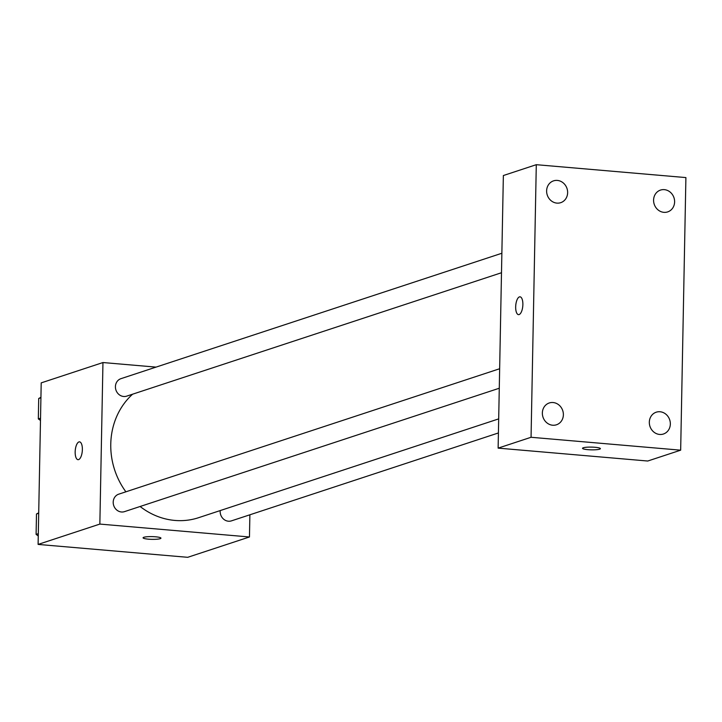<?xml version="1.0" encoding="UTF-8"?>
<svg xmlns="http://www.w3.org/2000/svg" width="722" height="722" viewBox="0 0 722 722"><rect width="100%" height="100%" fill="white"/><g stroke="black" fill="none" stroke-linecap="round" stroke-linejoin="round"><path stroke-width="1.08" d="M249.884 514.786L249.46 536.978L187.711 557.312L38.104 544.415L41.208 382.877L102.957 362.543L156.024 367.119M249.46 536.978L99.853 524.082L38.104 544.415M99.853 524.082L102.957 362.543M78.003 459.679A8.944 3.538 94.9 0 1 75.196 451.205A8.944 3.538 94.9 0 1 78.942 441.936A8.944 3.538 94.9 0 1 79.528 441.855A8.944 3.538 94.9 0 1 82.29 451.07A8.944 3.538 94.9 0 1 77.994 459.679A8.944 3.538 94.9 0 1 75.187 451.214A8.944 3.538 94.9 0 1 78.933 441.936A8.944 3.538 94.9 0 1 79.537 441.864M132.595 394.203A71.532 64.772 71.8 0 0 125.881 491.808M140.104 506.492A71.532 64.772 71.8 0 0 198.577 517.701L498.685 418.886M220.219 510.58A9.196 8.33 71.8 0 0 231.464 520.86L498.415 432.956M499.651 368.743L118.742 494.164A9.196 8.33 71.8 0 0 113.706 505.499A9.196 8.33 71.8 0 0 124.491 511.636L499.272 388.237M501.871 253.251L120.962 378.662A9.196 8.33 71.8 0 0 115.926 390.006A9.196 8.33 71.8 0 0 126.711 396.134L501.492 272.736M160.952 538.152A8.944 1.372 1.1 0 1 148.416 539.163A8.944 1.372 1.1 0 1 143.073 537.809A8.944 1.372 1.1 0 1 152.044 536.617A8.944 1.372 1.1 0 1 160.952 538.152A8.944 1.372 1.1 0 1 148.416 539.172A8.944 1.372 1.1 0 1 143.073 537.809M498.126 448.127L503.36 175.536L536.293 164.688L685.9 177.585L680.666 450.176L531.058 437.279L498.126 448.127L647.733 461.024L680.666 450.176M600.397 448.642A8.944 1.372 1.1 0 1 587.852 449.653A8.944 1.372 1.1 0 1 582.519 448.299A8.944 1.372 1.1 0 1 591.48 447.108A8.944 1.372 1.1 0 1 600.397 448.642A8.944 1.372 1.1 0 1 587.852 449.662A8.944 1.372 1.1 0 1 582.519 448.299M531.058 437.279L536.293 164.688M522.872 304.54A8.944 3.538 94.9 0 1 518.504 314.639A8.944 3.538 94.9 0 1 515.743 305.424A8.944 3.538 94.9 0 1 520.039 296.823A8.944 3.538 94.9 0 1 522.872 304.54M670.341 424.004A11.489 10.397 71.8 0 0 660.052 411.757A11.489 10.397 71.8 0 0 656.244 412.19A11.489 10.397 71.8 0 0 649.953 426.35A11.489 10.397 71.8 0 0 663.428 434.012A11.489 10.397 71.8 0 0 670.341 424.004M674.61 201.898A11.489 10.397 71.8 0 0 664.312 189.642A11.489 10.397 71.8 0 0 660.504 190.085A11.489 10.397 71.8 0 0 654.213 204.245A11.489 10.397 71.8 0 0 667.688 211.898A11.489 10.397 71.8 0 0 674.61 201.898M567.636 192.675A11.489 10.397 71.8 0 0 557.348 180.419A11.489 10.397 71.8 0 0 553.539 180.861A11.489 10.397 71.8 0 0 547.249 195.021A11.489 10.397 71.8 0 0 560.723 202.674A11.489 10.397 71.8 0 0 567.636 192.675M563.377 414.78A11.489 10.397 71.8 0 0 553.079 402.533A11.489 10.397 71.8 0 0 549.271 402.966A11.489 10.397 71.8 0 0 542.989 417.126A11.489 10.397 71.8 0 0 556.454 424.789A11.489 10.397 71.8 0 0 563.377 414.78M518.504 314.639A8.944 3.538 94.9 0 1 515.752 305.424A8.944 3.538 94.9 0 1 520.039 296.823M160.131 554.929L158.65 554.803M40.486 420.448L38.32 418.895L38.708 398.499L40.928 397.317M40.522 418.164L38.32 418.895M40.919 397.768L38.708 398.499M53.157 545.706L51.677 545.579M38.266 535.95L36.1 534.397L36.488 513.992L38.708 512.819M38.311 533.666L36.1 534.397M38.699 513.261L36.488 513.992"/></g></svg>
